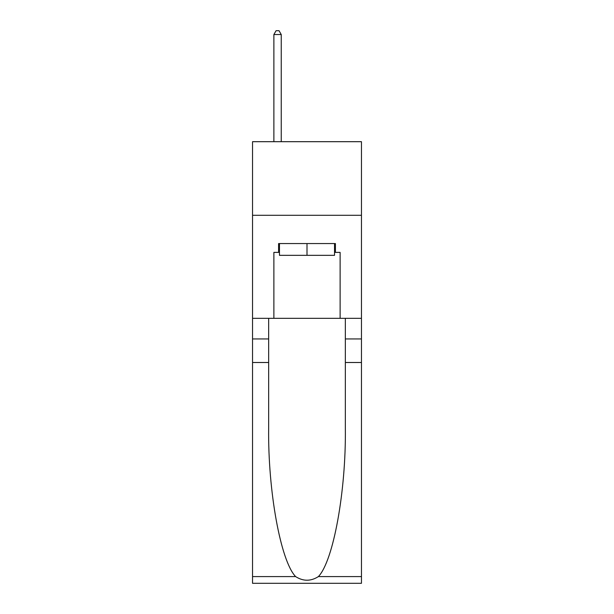 <?xml version="1.0" encoding="UTF-8"?>
<svg xmlns="http://www.w3.org/2000/svg" width="614" height="614" viewBox="0 0 614 614"><rect width="100%" height="100%" fill="white"/><g stroke="black" fill="none" stroke-linecap="round" stroke-linejoin="round"><path stroke-width="0.92" d="M361.462 215.291L361.462 141.688L252.538 141.688L252.538 215.291L361.462 215.291L361.462 318.336L340.118 318.336L340.118 252.385L335.413 252.385L335.413 243.558L278.587 243.558L278.587 252.385L279.47 252.385M334.53 243.558L334.53 255.332L279.47 255.332L279.47 243.558M307 243.558L307 255.332M318.39 576.584L361.462 576.584L361.462 583.3L252.538 583.3L252.538 362.498L268.656 362.498L268.656 428.142C267.873 490.885 280.598 560.981 295.61 576.584C303.193 581.427 310.791 581.427 318.39 576.584C333.402 560.981 346.127 490.885 345.344 428.142L345.344 318.336M345.344 362.498L361.462 362.498L361.462 318.336M252.538 362.498L252.538 215.291M268.656 318.336L268.656 362.498M361.462 576.584L361.462 362.498M252.538 318.336L273.882 318.336L273.882 252.385L278.587 252.385M273.882 318.336L340.118 318.336M334.53 252.385L335.413 252.385M281.243 141.688L281.243 34.53L273.882 34.53L273.882 141.688M273.882 34.53L276.085 30.7L279.032 30.7L281.243 34.53M345.344 338.943L361.462 338.943M268.656 338.943L252.538 338.943M252.538 576.584L295.61 576.584"/></g></svg>
